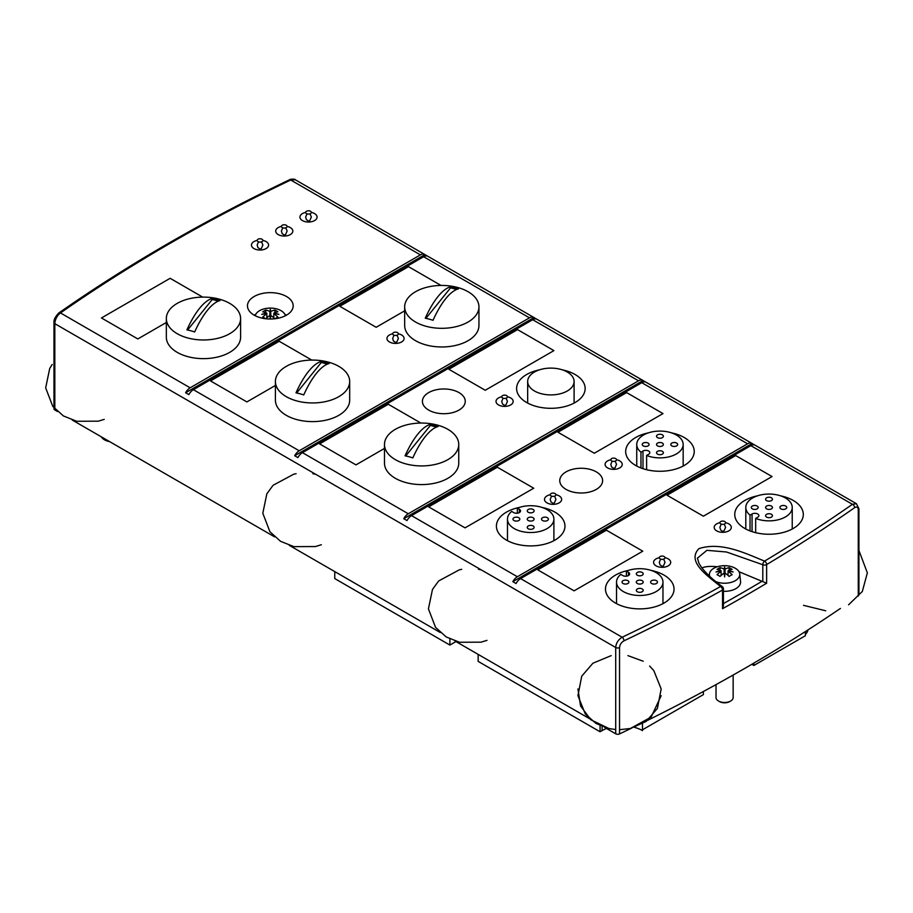 <?xml version="1.0" encoding="UTF-8"?>
<svg xmlns="http://www.w3.org/2000/svg" width="913" height="913" viewBox="0 0 913 913"><rect width="100%" height="100%" fill="white"/><g stroke="black" fill="none" stroke-linecap="round" stroke-linejoin="round"><path stroke-width="1.37" d="M294.694 455.724A8.571 4.953 -60 0 1 299.213 450.782L529.472 317.838A8.571 4.953 -60 0 1 533.751 317.416A8.571 4.953 -60 0 1 533.991 317.564L294.694 455.724L297.923 457.584A8.571 4.953 120 0 1 302.443 452.654L532.701 319.71L638.541 380.812A8.571 4.953 -60 0 1 642.832 380.39A8.571 4.953 -60 0 1 643.06 380.538L403.763 518.698A8.571 4.953 -60 0 1 408.282 513.757L638.541 380.812M54.826 409.971L54.826 323.681A2.853 1.655 0 0 1 53.981 322.517L53.981 322.517A2.853 1.655 0 0 0 53.981 322.517L53.981 408.807A2.853 1.655 0 0 0 54.826 409.971L57.485 411.512M72.195 420.014L274.619 536.878M289.33 545.369L440.249 632.504M454.959 640.994L589.718 718.793M604.429 727.284L615.704 733.801A2.853 1.655 0 0 0 619.539 733.915A1718.175 991.975 0 0 0 631.362 728.254M498.532 404.938A8.571 4.953 180 0 1 496.021 401.435A8.571 4.953 180 0 1 501.739 396.767A8.571 4.953 0 0 0 496.021 401.435A8.571 4.953 0 0 0 498.156 404.71A8.571 4.953 0 0 0 507.617 406.068A8.571 4.953 0 0 0 513.163 401.435A8.571 4.953 180 0 1 507.879 406.011A8.571 4.953 180 0 1 498.532 404.938M507.445 396.767A8.571 4.953 180 0 1 513.163 401.435A8.571 4.953 0 0 0 507.445 396.767M458.977 410.085A21.421 12.371 180 0 1 435.627 412.767A21.421 12.371 180 0 1 422.411 401.343A21.421 12.371 180 0 1 443.832 388.972A21.421 12.371 180 0 1 465.253 401.343A21.421 12.371 180 0 1 458.977 410.085M448.876 369.274L517.557 329.616L553.906 350.615L485.237 390.262L448.876 369.274L517.557 329.616L553.906 350.615L485.237 390.262L448.876 369.274M319.607 443.901L388.287 404.254L420.836 423.05L388.287 404.254L319.607 443.901L355.967 464.888L319.607 443.901M384.476 448.431L355.967 464.888L384.476 448.431M562.34 369.856A34.283 19.789 180 0 1 585.153 388.516A34.283 19.789 180 0 1 563.994 406.799A34.283 19.789 180 0 1 526.641 402.507A34.283 19.789 180 0 1 516.598 388.516A34.283 19.789 180 0 1 539.423 369.856M542.139 507.468A34.283 19.789 180 0 1 564.964 526.116A34.283 19.789 180 0 1 543.794 544.399A34.283 19.789 180 0 1 506.441 540.108A34.283 19.789 180 0 1 496.41 526.116A34.283 19.789 180 0 1 519.223 507.468M671.409 432.83A34.283 19.789 180 0 1 694.234 451.479A34.283 19.789 180 0 1 673.075 469.761A34.283 19.789 180 0 1 635.71 465.482A34.283 19.789 180 0 1 625.679 451.479A34.283 19.789 180 0 1 648.492 432.83M428.676 506.875L497.357 467.228L533.717 488.215L465.037 527.862L428.676 506.875L497.357 467.228L533.717 488.215L465.037 527.862L428.676 506.875M557.946 432.237L626.626 392.59L662.986 413.589L594.306 453.236L557.946 432.237L626.626 392.59L662.986 413.589L594.306 453.236L557.946 432.237M596.326 489.379A21.421 12.371 180 0 1 572.976 492.061A21.421 12.371 180 0 1 559.76 480.637A21.421 12.371 180 0 1 581.182 468.266A21.421 12.371 180 0 1 602.603 480.637A21.421 12.371 180 0 1 596.326 489.379M607.601 467.913A8.571 4.953 180 0 1 605.091 464.409A8.571 4.953 180 0 1 610.808 459.741A8.571 4.953 0 0 0 605.091 464.409A8.571 4.953 0 0 0 607.236 467.673A8.571 4.953 0 0 0 616.686 469.042A8.571 4.953 0 0 0 622.232 464.409A8.571 4.953 180 0 1 616.948 468.974A8.571 4.953 180 0 1 607.601 467.913M616.526 459.741A8.571 4.953 180 0 1 622.232 464.409A8.571 4.953 0 0 0 616.526 459.741M547.013 502.892A8.571 4.953 180 0 1 544.502 499.388A8.571 4.953 180 0 1 550.208 494.732A8.571 4.953 0 0 0 544.502 499.388A8.571 4.953 0 0 0 546.636 502.664A8.571 4.953 0 0 0 556.097 504.022A8.571 4.953 0 0 0 561.643 499.388A8.571 4.953 180 0 1 556.348 503.965A8.571 4.953 180 0 1 547.013 502.892M555.926 494.732A8.571 4.953 180 0 1 561.643 499.388A8.571 4.953 0 0 0 555.926 494.732M517.351 576.731L747.61 443.786A8.571 4.953 -60 0 1 751.901 443.364A8.571 4.953 -60 0 1 752.129 443.513L512.832 581.661A8.571 4.953 -60 0 1 517.351 576.731L411.512 515.617A8.571 4.953 120 0 0 406.993 520.558L403.763 518.698M646.29 382.41A8.571 4.953 120 0 0 646.062 382.262A8.571 4.953 120 0 0 641.771 382.684L411.512 515.617M428.151 256.462A8.571 4.953 120 0 0 427.912 256.313A8.571 4.953 120 0 0 423.632 256.736L193.373 389.68A8.571 4.953 120 0 0 188.854 394.621L185.624 392.75A8.571 4.953 -60 0 1 190.144 387.808L60.486 312.954C57.051 315.613 55.168 319.185 54.826 323.681L615.704 647.5A2.853 1.655 0 0 0 619.539 647.614C619.813 644.646 621.297 642.387 623.978 640.835A2.853 1.484 -115.5 0 0 622.152 637.24L520.581 578.591A8.571 4.953 120 0 0 516.062 583.533L512.832 581.661M615.704 733.801L615.704 647.5C616.104 643.037 618.261 639.625 622.152 637.24A1715.322 990.331 180 0 0 720.551 586.523A2.853 1.621 60.9 0 1 722.537 590.038A2.853 1.655 -0 0 0 723.416 588.851L723.416 588.851A2.853 2.853 0 0 0 722.229 586.534L722.229 586.534A2.853 1.826 125.9 0 0 720.551 586.523C707.94 576 686.188 561.803 698.936 548.622C721.761 541.261 746.355 553.826 764.58 561.107A2.853 1.449 114.7 0 0 762.8 564.725A2.853 1.655 -0 0 0 766.635 564.588A1718.175 991.975 0 0 0 854.625 507.674C856.839 506.395 858.049 507.092 858.277 509.785L858.277 596.075M647.591 720.334A1718.175 991.975 0 0 0 840.428 608.435M53.981 322.517C53.673 319.835 55.294 316.64 58.854 312.942C128.436 264.325 205.334 219.93 289.524 179.77A2.853 1.484 64.5 0 1 290.745 180.021A1715.322 990.331 180 0 0 60.486 312.954A2.853 1.803 -125 0 0 58.854 312.942A2.853 1.803 -125 0 0 58.854 312.954A2.853 1.803 -125 0 0 58.831 312.965M101.469 317.964L170.138 278.305L202.697 297.113L170.138 278.305L101.469 317.964L137.829 338.951L101.469 317.964M166.337 322.494L137.829 338.951L166.337 322.494M286.488 315.156A22.848 13.193 180 0 1 261.586 318.021A22.848 13.193 180 0 1 247.469 305.832A22.848 13.193 180 0 1 270.328 292.639A22.848 13.193 180 0 1 293.176 305.832A22.848 13.193 180 0 1 286.488 315.156A22.848 13.193 0 0 0 284.845 314.3M302.443 220.592A8.571 4.953 180 0 1 299.932 217.089A8.571 4.953 180 0 1 305.65 212.421A8.571 4.953 0 0 0 299.932 217.089A8.571 4.953 0 0 0 302.066 220.353A8.571 4.953 0 0 0 311.527 221.722A8.571 4.953 0 0 0 317.073 217.089A8.571 4.953 180 0 1 311.778 221.665A8.571 4.953 180 0 1 302.443 220.592M311.356 212.421A8.571 4.953 180 0 1 317.073 217.089A8.571 4.953 0 0 0 311.356 212.421M253.962 248.576A8.571 4.953 180 0 1 251.452 245.072A8.571 4.953 180 0 1 257.169 240.416A8.571 4.953 0 0 0 251.452 245.072A8.571 4.953 0 0 0 253.586 248.347A8.571 4.953 0 0 0 263.047 249.706A8.571 4.953 0 0 0 268.593 245.072A8.571 4.953 180 0 1 263.309 249.648A8.571 4.953 180 0 1 253.962 248.576M262.876 240.416A8.571 4.953 180 0 1 268.593 245.072A8.571 4.953 0 0 0 262.876 240.416M278.203 234.584A8.571 4.953 180 0 1 275.692 231.08A8.571 4.953 180 0 1 281.409 226.413A8.571 4.953 0 0 0 275.692 231.08A8.571 4.953 0 0 0 277.826 234.356A8.571 4.953 0 0 0 287.287 235.714A8.571 4.953 0 0 0 292.833 231.08A8.571 4.953 180 0 1 287.538 235.657A8.571 4.953 180 0 1 278.203 234.584M287.116 226.413A8.571 4.953 180 0 1 292.833 231.08A8.571 4.953 0 0 0 287.116 226.413M190.144 387.808L420.402 254.875A8.571 4.953 -60 0 1 424.682 254.442A8.571 4.953 -60 0 1 424.91 254.601L185.624 392.75M424.91 254.601L427.672 256.188M755.359 445.373A8.571 4.953 120 0 0 755.131 445.224L856.428 503.714L852.422 504.296A2.853 1.803 55 0 1 854.625 507.674M752.129 443.513L754.88 445.099M643.06 380.538L645.811 382.125M533.991 317.564L536.741 319.162M289.512 179.77C289.843 179.142 295.298 178.754 295.31 179.758L290.745 180.021L420.402 254.875M537.221 319.436A8.571 4.953 120 0 0 536.992 319.288A8.571 4.953 120 0 0 532.701 319.71M755.131 445.224A8.571 4.953 120 0 0 750.84 445.647L520.581 578.591M750.84 445.647L852.422 504.296A1715.322 990.331 180 0 1 764.58 561.107A2.853 1.678 -120.9 0 1 766.635 564.588L766.635 583.236L739.016 571.732M723.416 588.851L723.416 605.844L722.537 608.697A1718.175 991.975 0 0 0 766.635 583.236M717.31 566.768C710.542 566.026 705.418 566.414 701.926 567.954M651.209 570.431A34.283 19.789 180 0 1 674.034 589.09A34.283 19.789 180 0 1 652.875 607.373A34.283 19.789 180 0 1 615.51 603.082A34.283 19.789 180 0 1 605.479 589.09A34.283 19.789 180 0 1 628.292 570.431M780.478 495.805A34.283 19.789 180 0 1 803.303 514.453A34.283 19.789 180 0 1 782.144 532.736A34.283 19.789 180 0 1 744.78 528.444A34.283 19.789 180 0 1 734.748 514.453A34.283 19.789 180 0 1 757.562 495.805M537.757 569.849L606.426 530.202L642.786 551.19L574.106 590.837L537.757 569.849L606.426 530.202L642.786 551.19L574.106 590.837L537.757 569.849M667.026 495.211L735.695 455.564L772.056 476.552L703.375 516.199L667.026 495.211L735.695 455.564L772.056 476.552L703.375 516.199L667.026 495.211M716.682 530.875A8.571 4.953 180 0 1 714.171 527.383A8.571 4.953 180 0 1 719.878 522.715A8.571 4.953 0 0 0 714.171 527.383A8.571 4.953 0 0 0 716.306 530.647A8.571 4.953 0 0 0 725.767 532.005A8.571 4.953 0 0 0 731.302 527.383A8.571 4.953 180 0 1 726.018 531.948A8.571 4.953 180 0 1 716.682 530.875M725.595 522.715A8.571 4.953 180 0 1 731.302 527.383A8.571 4.953 0 0 0 725.595 522.715M656.082 565.866A8.571 4.953 180 0 1 653.571 562.362A8.571 4.953 180 0 1 659.289 557.695A8.571 4.953 0 0 0 653.571 562.362A8.571 4.953 0 0 0 655.705 565.638A8.571 4.953 0 0 0 665.166 566.996A8.571 4.953 0 0 0 670.713 562.362A8.571 4.953 180 0 1 665.417 566.939A8.571 4.953 180 0 1 656.082 565.866M664.995 557.695A8.571 4.953 180 0 1 670.713 562.362A8.571 4.953 0 0 0 664.995 557.695M389.463 341.964A8.571 4.953 180 0 1 386.952 338.461A8.571 4.953 180 0 1 392.67 333.804A8.571 4.953 0 0 0 386.952 338.461A8.571 4.953 0 0 0 389.086 341.736A8.571 4.953 0 0 0 398.547 343.094A8.571 4.953 0 0 0 404.094 338.461A8.571 4.953 180 0 1 398.798 343.037A8.571 4.953 180 0 1 389.463 341.964M398.376 333.804A8.571 4.953 180 0 1 404.094 338.461A8.571 4.953 0 0 0 398.376 333.804M339.807 306.3L408.488 266.653L441.036 285.449L408.488 266.653L339.807 306.3L376.167 327.288L339.807 306.3M404.676 310.831L376.167 327.288L404.676 310.831M210.538 380.926L279.218 341.279L311.767 360.076L279.218 341.279L210.538 380.926L246.898 401.925L210.538 380.926M275.406 385.457L246.898 401.925L275.406 385.457M101.343 436.836A12.85 7.418 0 0 0 109.674 441.641M805.38 634.307A15.715 9.073 0 0 0 807.925 629.936M449.892 638.952L449.892 645.069L334.763 578.591L334.763 571.595M600.069 725.573L600.069 731.77L478.161 661.389L478.161 654.393M634.489 727.353A28.565 16.491 0 0 1 642.49 730.605L642.49 723.804M703.375 691.506L703.375 694.622L642.49 729.784M805.38 631.568L805.38 635.733L753.876 665.474L751.833 664.299M753.876 665.474L753.876 663.1M606.54 728.506A28.565 16.491 0 0 0 602.089 730.605L600.069 731.77M455.952 641.565L449.892 645.069M255.811 314.3A22.848 13.193 0 0 0 254.168 315.156M720.597 523.8A2.853 1.655 180 0 1 722.172 521.095A2.853 1.655 180 0 1 725.447 523.24A2.853 1.655 180 0 1 720.597 523.8M659.996 558.79A2.853 1.655 180 0 1 661.583 556.085A2.853 1.655 180 0 1 664.847 558.231A2.853 1.655 180 0 1 659.996 558.79M611.516 460.837A2.853 1.655 180 0 1 613.102 458.132A2.853 1.655 180 0 1 616.366 460.266A2.853 1.655 180 0 1 611.516 460.837M550.927 495.816A2.853 1.655 180 0 1 552.513 493.111A2.853 1.655 180 0 1 555.777 495.257A2.853 1.655 180 0 1 550.927 495.816M502.447 397.863A2.853 1.655 180 0 1 504.033 395.158A2.853 1.655 180 0 1 507.297 397.303A2.853 1.655 180 0 1 502.447 397.863M393.377 334.888A2.853 1.655 180 0 1 394.964 332.184A2.853 1.655 180 0 1 398.228 334.329A2.853 1.655 180 0 1 393.377 334.888M306.357 213.516A2.853 1.655 180 0 1 307.943 210.812A2.853 1.655 180 0 1 311.207 212.946A2.853 1.655 180 0 1 306.357 213.516M282.117 227.508A2.853 1.655 180 0 1 283.703 224.803A2.853 1.655 180 0 1 286.967 226.949A2.853 1.655 180 0 1 282.117 227.508M257.877 241.5A2.853 1.655 180 0 1 259.463 238.795A2.853 1.655 180 0 1 262.727 240.941A2.853 1.655 180 0 1 257.877 241.5M755.679 518.424L757.71 517.249A3.994 2.305 0 0 0 758.886 515.617A3.994 2.305 0 0 0 756.409 513.483A3.994 2.305 0 0 0 752.061 513.985L750.03 515.16A23.213 13.398 180 0 1 745.807 507.457A23.213 13.398 180 0 1 769.02 494.059A23.213 13.398 180 0 1 792.233 507.457A23.213 13.398 180 0 1 779.725 519.349A23.213 13.398 180 0 1 755.679 518.424L755.679 532.69M750.03 530.932L750.03 515.16M766.589 500.609A3.424 1.974 0 0 0 770.332 501.043A3.424 1.974 0 0 0 772.444 499.217A3.424 1.974 0 0 0 769.02 497.231A3.424 1.974 0 0 0 765.585 499.217A3.424 1.974 0 0 0 766.589 500.609M780.877 508.861A3.424 1.974 0 0 0 784.621 509.283A3.424 1.974 0 0 0 786.732 507.457A3.424 1.974 0 0 0 783.308 505.482A3.424 1.974 0 0 0 779.873 507.457A3.424 1.974 0 0 0 780.877 508.861M766.6 517.1A3.424 1.974 0 0 0 770.332 517.534A3.424 1.974 0 0 0 772.444 515.708A3.424 1.974 0 0 0 769.02 513.722A3.424 1.974 0 0 0 765.596 515.708A3.424 1.974 0 0 0 766.6 517.1M766.6 508.861A3.424 1.974 0 0 0 770.332 509.283A3.424 1.974 0 0 0 772.455 507.457A3.424 1.974 0 0 0 769.02 505.482A3.424 1.974 0 0 0 765.596 507.457A3.424 1.974 0 0 0 766.6 508.861M752.312 508.849A3.424 1.974 0 0 0 756.055 509.283A3.424 1.974 0 0 0 758.167 507.457A3.424 1.974 0 0 0 754.743 505.471A3.424 1.974 0 0 0 751.308 507.457A3.424 1.974 0 0 0 752.312 508.849M620.76 574.391L622.792 575.555A3.994 2.305 0 0 0 627.14 576.057A3.994 2.305 0 0 0 629.616 573.923A3.994 2.305 0 0 0 628.441 572.291L626.409 571.127A23.213 13.398 180 0 1 650.455 570.203A23.213 13.398 180 0 1 662.964 582.095A23.213 13.398 180 0 1 639.751 595.493A23.213 13.398 180 0 1 616.537 582.095A23.213 13.398 180 0 1 620.76 574.391M626.409 576.194L626.409 571.127M651.608 580.691A3.424 1.974 0 0 0 650.604 582.083A3.424 1.974 0 0 0 654.039 584.069A3.424 1.974 0 0 0 657.463 582.083A3.424 1.974 0 0 0 655.351 580.257A3.424 1.974 0 0 0 651.608 580.691M637.331 588.942A3.424 1.974 0 0 0 636.327 590.334A3.424 1.974 0 0 0 639.751 592.32A3.424 1.974 0 0 0 643.186 590.334A3.424 1.974 0 0 0 641.063 588.508A3.424 1.974 0 0 0 637.331 588.942M623.043 580.691A3.424 1.974 0 0 0 622.038 582.095A3.424 1.974 0 0 0 625.473 584.069A3.424 1.974 0 0 0 628.897 582.095A3.424 1.974 0 0 0 626.786 580.257A3.424 1.974 0 0 0 623.043 580.691M637.331 580.691A3.424 1.974 0 0 0 636.327 582.095A3.424 1.974 0 0 0 639.751 584.069A3.424 1.974 0 0 0 643.186 582.095A3.424 1.974 0 0 0 641.063 580.257A3.424 1.974 0 0 0 637.331 580.691M637.331 572.451A3.424 1.974 0 0 0 636.327 573.843A3.424 1.974 0 0 0 639.762 575.829A3.424 1.974 0 0 0 643.186 573.843A3.424 1.974 0 0 0 641.074 572.017A3.424 1.974 0 0 0 637.331 572.451M646.609 455.45L648.641 454.286A3.994 2.305 0 0 0 649.816 452.654A3.994 2.305 0 0 0 647.34 450.52A3.994 2.305 0 0 0 642.98 451.022L640.96 452.186A23.213 13.398 180 0 1 636.738 444.483A23.213 13.398 180 0 1 659.951 431.084A23.213 13.398 180 0 1 683.164 444.483A23.213 13.398 180 0 1 670.656 456.374A23.213 13.398 180 0 1 646.609 455.45L646.609 469.716M640.96 467.958L640.96 452.186M657.52 437.635A3.424 1.974 0 0 0 661.263 438.069A3.424 1.974 0 0 0 663.374 436.243A3.424 1.974 0 0 0 659.951 434.257A3.424 1.974 0 0 0 656.515 436.243A3.424 1.974 0 0 0 657.52 437.635M671.808 445.886A3.424 1.974 0 0 0 675.552 446.309A3.424 1.974 0 0 0 677.663 444.483A3.424 1.974 0 0 0 674.239 442.508A3.424 1.974 0 0 0 670.804 444.483A3.424 1.974 0 0 0 671.808 445.886M657.531 454.126A3.424 1.974 0 0 0 661.263 454.56A3.424 1.974 0 0 0 663.374 452.734A3.424 1.974 0 0 0 659.951 450.748A3.424 1.974 0 0 0 656.527 452.734A3.424 1.974 0 0 0 657.531 454.126M657.531 445.886A3.424 1.974 0 0 0 661.263 446.32A3.424 1.974 0 0 0 663.374 444.483A3.424 1.974 0 0 0 659.951 442.508A3.424 1.974 0 0 0 656.527 444.483A3.424 1.974 0 0 0 657.531 445.886M643.243 445.886A3.424 1.974 0 0 0 646.986 446.309A3.424 1.974 0 0 0 649.097 444.483A3.424 1.974 0 0 0 645.674 442.508A3.424 1.974 0 0 0 642.238 444.483A3.424 1.974 0 0 0 643.243 445.886M511.691 511.417L513.711 512.592A3.994 2.305 0 0 0 518.07 513.083A3.994 2.305 0 0 0 520.547 510.96A3.994 2.305 0 0 0 519.371 509.328L517.34 508.153A23.213 13.398 180 0 1 541.386 507.229A23.213 13.398 180 0 1 553.894 519.12A23.213 13.398 180 0 1 530.681 532.519A23.213 13.398 180 0 1 507.468 519.12A23.213 13.398 180 0 1 511.691 511.417M517.34 513.22L517.34 508.153M542.539 517.717A3.424 1.974 0 0 0 541.535 519.12A3.424 1.974 0 0 0 544.97 521.095A3.424 1.974 0 0 0 548.393 519.12A3.424 1.974 0 0 0 546.282 517.283A3.424 1.974 0 0 0 542.539 517.717M528.262 525.968A3.424 1.974 0 0 0 527.258 527.36A3.424 1.974 0 0 0 530.681 529.346A3.424 1.974 0 0 0 534.116 527.36A3.424 1.974 0 0 0 531.994 525.534A3.424 1.974 0 0 0 528.262 525.968M513.973 517.717A3.424 1.974 0 0 0 512.969 519.12A3.424 1.974 0 0 0 516.404 521.095A3.424 1.974 0 0 0 519.828 519.12A3.424 1.974 0 0 0 517.717 517.294A3.424 1.974 0 0 0 513.973 517.717M528.262 517.717A3.424 1.974 0 0 0 527.258 519.12A3.424 1.974 0 0 0 530.681 521.095A3.424 1.974 0 0 0 534.105 519.12A3.424 1.974 0 0 0 531.994 517.294A3.424 1.974 0 0 0 528.262 517.717M528.262 509.477A3.424 1.974 0 0 0 527.258 510.869A3.424 1.974 0 0 0 530.693 512.855A3.424 1.974 0 0 0 534.116 510.869A3.424 1.974 0 0 0 532.005 509.043A3.424 1.974 0 0 0 528.262 509.477M733.15 675.038L733.15 697.543A8.571 4.953 180 0 1 730.651 701.036L729.635 701.618L730.651 701.036A8.571 4.953 180 0 1 718.531 701.036A8.571 4.953 180 0 1 716.02 697.543L716.02 684.613M718.531 701.036L719.535 701.618A7.144 4.12 0 0 0 729.635 701.618M723.416 591.304A16 9.233 0 0 0 735.901 588.623A16 9.233 0 0 0 740.557 581.524L739.735 573.923A15.179 8.765 0 0 0 729.955 566.265A15.179 8.765 0 0 0 713.852 568.263A15.179 8.765 0 0 0 709.435 573.923A15.179 8.765 0 0 0 709.8 576.457M715.758 581.592A15.179 8.765 0 0 0 735.319 580.657A15.179 8.765 0 0 0 739.735 573.923M728.06 575.441L728.06 570.819A28.554 23.224 8.6 0 1 733.15 571.972A28.554 23.224 171.4 0 0 728.06 571.333A28.486 16.445 60 0 1 732.158 574.665A27.253 15.738 120 0 0 730.651 575.464A27.253 15.738 120 0 0 729.133 576.411A28.486 16.445 -120 0 0 725.036 573.079A28.554 2.031 92.9 0 0 724.591 576.913A28.554 2.031 -92.9 0 0 724.146 573.079A28.486 16.445 120 0 0 720.037 576.411A27.253 15.738 -120 0 0 717.013 574.665A28.486 16.445 -60 0 1 721.11 571.333A28.554 23.224 -171.4 0 0 716.02 571.972A28.554 23.224 -8.6 0 1 721.11 570.819A28.486 16.445 -120 0 0 717.013 569.415A27.253 15.738 -60 0 1 718.531 568.468A27.253 15.738 -60 0 1 720.037 567.669A28.486 16.445 60 0 1 724.146 569.061A28.554 2.031 -87.1 0 1 724.591 567.019A28.554 2.031 87.1 0 1 725.036 569.061L725.036 573.079M721.11 575.441L721.11 570.819M724.146 573.079L724.146 569.061M724.169 573.341L724.591 567.019M724.968 573.592L724.203 573.592M724.591 570.614L725.002 573.341M725.036 569.061A28.486 16.445 -60 0 1 729.133 567.669A27.253 15.738 60 0 1 732.158 569.415A28.486 16.445 120 0 0 728.06 570.819M720.037 567.669L720.037 570.351M721.11 573.684L721.875 574.791M724.591 573.809L724.591 576.913M728.06 573.684L727.307 574.802M729.133 567.669L729.133 570.351M285.381 315.761A15.179 8.765 0 0 0 275.235 308.571A15.179 8.765 0 0 0 259.589 310.66A15.179 8.765 0 0 0 255.263 315.761M273.797 317.838L273.797 313.216A28.554 23.224 8.6 0 1 278.899 314.369A28.554 23.224 171.4 0 0 273.797 313.73A28.486 16.445 60 0 1 277.894 317.062A27.253 15.738 120 0 0 276.388 317.872A27.253 15.738 120 0 0 274.961 318.751M274.824 318.763A28.486 16.445 -120 0 0 270.773 315.476A28.554 2.031 92.9 0 0 270.351 319.025M270.704 315.989L270.328 319.025A28.554 2.031 -92.9 0 0 269.883 315.476A28.486 16.445 120 0 0 265.831 318.763M265.694 318.751A27.253 15.738 -120 0 0 262.75 317.062A28.486 16.445 -60 0 1 266.847 313.73A28.554 23.224 -171.4 0 0 261.757 314.369A28.554 23.224 -8.6 0 1 266.847 313.216A28.486 16.445 -120 0 0 262.75 311.812A27.253 15.738 -60 0 1 264.268 310.877A27.253 15.738 -60 0 1 265.786 310.066A28.486 16.445 60 0 1 269.883 311.47A28.554 2.031 -87.1 0 1 270.328 309.427A28.554 2.031 87.1 0 1 270.773 311.47L270.773 315.476M266.847 317.838L266.847 313.216M269.883 315.476L269.883 311.47M269.917 315.738L270.328 309.427M270.328 313.011L270.739 315.738M270.773 311.47A28.486 16.445 -60 0 1 274.87 310.066A27.253 15.738 60 0 1 277.894 311.812A28.486 16.445 120 0 0 273.797 313.216M265.786 310.066L265.786 312.748M266.847 316.081L267.612 317.188M273.797 316.092L273.044 317.199M274.87 310.066L274.87 312.748M212.261 298.483A58.854 43.55 38.9 0 1 220.033 300.571A65.919 22.745 105.1 0 0 194.674 331.955A58.854 43.55 -141.1 0 0 186.914 329.867A65.919 22.745 -74.9 0 1 212.261 298.483L212.261 299.475L187.599 330.015M218.378 301.119L212.261 299.475M187.77 337.97A37.136 21.444 0 0 0 240.598 318.546A37.136 21.444 0 0 0 203.473 297.102A37.136 21.444 0 0 0 166.337 318.546A37.136 21.444 0 0 0 187.77 337.97M166.337 318.546L166.337 337.205A37.136 21.444 0 0 0 187.77 356.629A37.136 21.444 0 0 0 240.598 337.205L240.598 318.546M450.6 286.819A58.854 43.55 38.9 0 1 458.372 288.907A65.919 22.745 105.1 0 0 433.013 320.303A58.854 43.55 -141.1 0 0 425.253 318.203A65.919 22.745 -74.9 0 1 450.6 286.819L450.6 287.812L425.937 318.352M456.717 289.455L450.6 287.812M426.12 326.306A37.136 21.444 0 0 0 478.948 306.882A37.136 21.444 0 0 0 441.812 285.438A37.136 21.444 0 0 0 404.676 306.882A37.136 21.444 0 0 0 426.12 326.306M404.676 306.882L404.676 325.542A37.136 21.444 0 0 0 426.12 344.966A37.136 21.444 0 0 0 478.948 325.542L478.948 306.882M430.4 424.419A58.854 43.55 38.9 0 1 438.172 426.519A65.919 22.745 105.1 0 0 412.824 457.904A58.854 43.55 -141.1 0 0 405.052 455.815A65.919 22.745 -74.9 0 1 430.4 424.419L430.4 425.412L405.737 455.952M436.517 427.056L430.4 425.412M405.92 463.918A37.136 21.444 0 0 0 458.748 444.483A37.136 21.444 0 0 0 421.612 423.05A37.136 21.444 0 0 0 384.476 444.483A37.136 21.444 0 0 0 405.92 463.918M384.476 444.483L384.476 463.142A37.136 21.444 0 0 0 405.92 482.578A37.136 21.444 0 0 0 458.748 463.142L458.748 444.483M321.33 361.457A58.854 43.55 38.9 0 1 329.102 363.545A65.919 22.745 105.1 0 0 303.744 394.93A58.854 43.55 -141.1 0 0 295.983 392.841A65.919 22.745 -74.9 0 1 321.33 361.457L321.33 362.438L296.668 392.989M327.447 364.093L321.33 362.438M296.851 400.944A37.136 21.444 0 0 0 349.679 381.52A37.136 21.444 0 0 0 312.543 360.076A37.136 21.444 0 0 0 275.406 381.52A37.136 21.444 0 0 0 296.851 400.944M275.406 381.52L275.406 400.168A37.136 21.444 0 0 0 296.851 419.603A37.136 21.444 0 0 0 349.679 400.168L349.679 381.52M534.47 390.992A23.213 13.398 180 0 1 527.668 381.52A23.213 13.398 180 0 1 550.881 368.11A23.213 13.398 180 0 1 574.094 381.52A23.213 13.398 180 0 1 559.76 393.891A23.213 13.398 180 0 1 534.47 390.992M408.282 513.757L302.443 452.654M641.771 382.684L747.61 443.786M299.213 450.782L193.373 389.68M619.539 733.915L619.539 647.614M722.537 608.697L722.537 590.038A1718.175 991.975 0 0 1 623.978 640.835M858.277 509.785A2.853 1.655 0 0 0 858.928 508.735L856.428 503.714M423.632 256.736L529.472 317.838M697.406 558.174L706.902 550.322L726.508 552L762.8 564.725L762.8 581.056M762.583 580.953A1715.322 990.331 180 0 1 723.416 603.584M602.089 730.605L602.089 726.44M752.061 531.651L752.061 513.985M628.441 575.555L628.441 572.291M642.98 468.677L642.98 451.022M519.371 512.592L519.371 509.328M858.928 595.025L858.928 508.735M295.31 179.758L424.682 254.442M427.912 256.313L533.751 317.416M536.992 319.288L642.832 380.39M646.062 382.262L751.901 443.364M697.406 558.048L699.004 563.435L701.743 567.715C709.492 577.393 717.926 583.35 722.229 586.534M724.249 524.119L725.595 527.326L724.077 530.807L722.525 531.423L720.642 529.939L719.878 527.349L721.224 524.119M663.66 559.098L664.995 562.317L663.489 565.786L662.359 566.402L660.042 564.919L659.289 562.328L660.624 559.098M615.179 461.145L616.526 464.352L615.008 467.833L613.89 468.449L611.562 466.965L610.808 464.375L612.155 461.145M554.579 496.124L555.926 499.343L554.408 502.812L553.289 503.428L550.973 501.956L550.208 499.354L551.555 496.124M506.11 398.171L507.445 401.389L505.939 404.858L504.809 405.475L502.492 403.991L501.739 401.4L503.074 398.171M397.041 335.197L398.376 338.415L396.87 341.884L395.74 342.501L393.423 341.028L392.67 338.426L394.005 335.197M310.009 213.825L311.356 217.032L309.838 220.512L308.72 221.129L306.403 219.645L305.65 217.054L306.985 213.825M285.78 227.816L287.116 231.035L285.609 234.504L284.479 235.12L282.163 233.637L281.409 231.046L282.745 227.816M261.54 241.808L262.876 245.026L261.369 248.496L260.239 249.112L257.923 247.64L257.169 245.038L258.516 241.808M792.233 529.015L792.233 507.457M745.807 529.015L745.807 507.457M662.964 603.653L662.964 582.095M616.537 603.653L616.537 582.095M683.164 466.041L683.164 444.483M636.738 466.041L636.738 444.483M553.894 540.679L553.894 519.12M507.468 540.679L507.468 519.12M709.435 573.923L709.218 575.909M611.196 655.625L592.925 663.215L581.718 676.179L577.94 695.66L585.324 714.069L596.006 723.45L609.291 728.62L615.704 729.555L608.994 728.551L590.837 719.775L580.565 705.977L577.94 688.938M649.622 666.034L653.788 670.553L661.172 688.961L657.394 708.442L646.187 721.407L630.552 728.46L619.539 729.704L630.358 728.494L651.14 717.104L661.172 695.683M643.186 661.229L627.916 655.625M803.52 605.342L825.683 610.763M848.588 604.817L862.34 591.43L867.35 572.862L858.928 550.505M104.23 419.375L98.307 421.178L76.76 421.27L63.431 415.951L52.783 406.388L45.673 387.877L49.713 368.464L52.224 364.435M480.82 569.803L478.446 569.335M461.727 569.335L459.399 569.792L438.891 580.816M438.331 581.398L432.477 589.456L428.425 608.868L435.547 627.368L446.195 636.943L459.524 642.261L481.06 642.17L486.983 640.355M315.19 474.178L312.817 473.71M296.109 473.71L293.769 474.178L273.272 485.191M272.702 485.773L266.847 493.83L262.807 513.243L269.917 531.743L280.565 541.318L293.895 546.636L315.442 546.545L321.365 544.741M574.094 403.078L574.094 381.52M527.668 403.078L527.668 381.52"/></g></svg>
